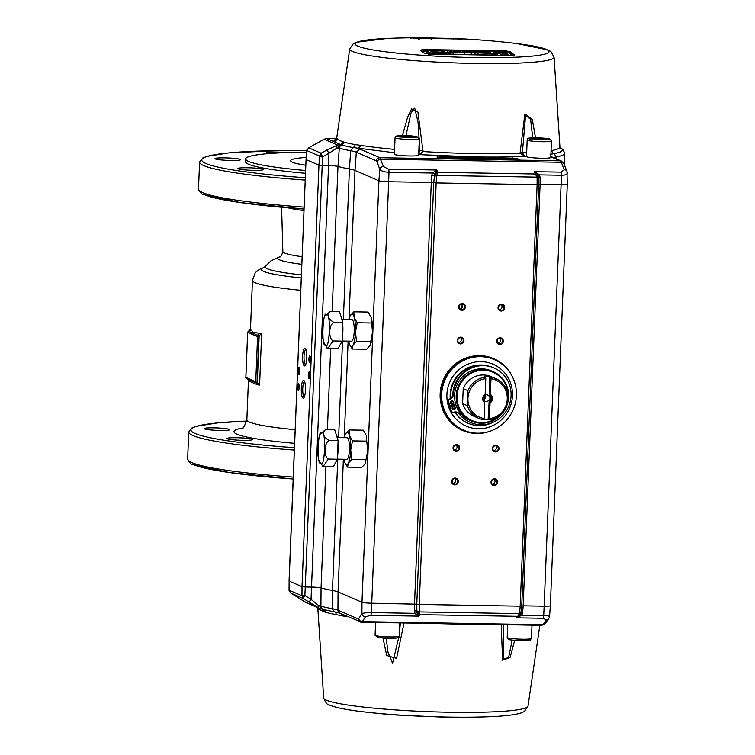 <?xml version="1.0" encoding="UTF-8"?>
<svg xmlns="http://www.w3.org/2000/svg" width="755" height="755" viewBox="0 0 755 755"><rect width="100%" height="100%" fill="white"/><g stroke="black" fill="none" stroke-linecap="round" stroke-linejoin="round"><path stroke-width="1.13" d="M256.322 382.653L255.709 382.521A1.066 1.038 -81.7 0 1 255.039 381.502L256.926 382.813L255.709 382.521L247.225 378.85L245.837 377.594L247.668 332.115L250.509 329.01A96.98 9.126 2.3 0 0 250.5 329.105A96.98 9.126 2.3 0 0 250.613 329.586L253.133 332.228L258.984 333.21A96.98 9.126 2.3 0 0 261.645 333.833L258.899 335.748L257.011 382.823L255.709 382.521A2.142 1.944 -76 0 1 256.917 384.522L248.555 380.907A96.98 9.126 -177.7 0 1 248.442 380.416L248.329 379.85A2.142 2.133 -27.1 0 1 248.555 380.907M263.042 169.252A12.788 1.199 2.3 0 0 249.15 167.789A12.788 1.199 2.3 0 0 237.844 168.525A12.788 1.199 2.3 0 0 238.202 168.827A12.788 1.199 2.3 0 0 252.095 170.3A12.788 1.199 2.3 0 0 263.401 169.554A12.788 1.199 2.3 0 0 263.042 169.252M240.222 159.371A12.788 1.199 2.3 0 0 226.321 157.908A12.788 1.199 2.3 0 0 215.024 158.644A12.788 1.199 2.3 0 0 215.383 158.946A12.788 1.199 2.3 0 0 229.275 160.419A12.788 1.199 2.3 0 0 240.571 159.673A12.788 1.199 2.3 0 0 240.222 159.371M286.022 152.614A12.788 1.199 2.3 0 0 272.942 152.029A12.788 1.199 2.3 0 0 266.194 152.821A12.788 1.199 2.3 0 0 266.543 153.123A12.788 1.199 2.3 0 0 268.459 153.595M306.539 152.199A108.616 10.221 2.3 0 0 245.686 158.928L245.573 161.721A108.616 10.221 2.3 0 0 248.565 164.26A108.616 10.221 2.3 0 0 305.435 173.282M245.686 158.928A108.616 10.221 2.3 0 0 248.678 161.466A108.616 10.221 2.3 0 0 305.548 170.488M306.143 157.436A63.684 5.993 2.3 0 0 290.59 160.796A63.684 5.993 2.3 0 0 292.336 162.221A63.684 5.993 2.3 0 0 305.756 165.241M227.359 438.797A12.788 1.199 -177.7 0 1 227.01 438.495A12.788 1.199 -177.7 0 1 238.306 437.758A12.788 1.199 -177.7 0 1 252.198 439.221A12.788 1.199 -177.7 0 1 252.557 439.523A12.788 1.199 -177.7 0 1 241.251 440.269A12.788 1.199 -177.7 0 1 227.359 438.797M204.539 428.916A12.788 1.199 -177.7 0 1 204.18 428.613A12.788 1.199 -177.7 0 1 215.486 427.877A12.788 1.199 -177.7 0 1 229.378 429.34A12.788 1.199 -177.7 0 1 229.728 429.642A12.788 1.199 -177.7 0 1 218.431 430.388A12.788 1.199 -177.7 0 1 204.539 428.916M246.904 378.066L248.442 380.322M248.329 379.85L247.225 378.85A2.142 2.133 -27.1 0 1 248.027 379.416M261.645 333.833L259.578 385.144L257.266 382.879L259.163 335.701M255.756 381.652L257.568 336.664L247.687 332.389L245.875 377.377L255.039 381.502M248.442 331.256L258.899 335.748M257.568 336.664L258.823 335.748M258.984 333.21A2.142 1.944 -76 0 1 257.615 335.22A1.066 1.029 -54 0 0 256.86 336.202M247.225 378.85A1.066 1.029 -54 0 1 246.583 377.84M250.613 329.586A2.142 2.133 -27.1 0 1 249.122 331.539A1.066 1.038 -81.7 0 0 248.404 332.54M394.459 152.746L352.915 147.546A114.222 10.749 -177.7 0 1 341.798 145.073L333.531 141.487A3.369 3.35 144.6 0 0 336.994 138.599L339.788 140.59L344.261 142.176A111.702 10.513 2.3 0 0 355.133 144.601L361.003 145.385A111.683 10.513 2.3 0 0 394.591 149.386M402.509 135.532L407.521 117.478L411.626 108.899L417.949 112.061L423.017 151.547A111.683 10.513 2.3 0 0 474.348 153.567A111.683 10.513 2.3 0 0 520.167 153.218L525.112 156.427L522.366 152.972L525.593 115.298L530.633 119.375L532.728 137.844M535.512 137.797L532.332 119.592L524.876 113.929L520.176 152.331L520.167 153.218L522.366 152.972M551.056 150.698L551.858 150.566A111.702 10.513 2.3 0 0 559.927 146.895L554.085 57.172A102.265 9.626 -177.7 0 1 475.725 63.477A102.265 9.626 -177.7 0 1 352.538 51.453A102.265 9.626 -177.7 0 1 349.735 48.962L336.739 137.721A111.683 10.513 2.3 0 0 336.994 138.599M510.38 51.774L506.331 50.953L422.998 49.519L420.488 50.226A0.67 0.651 -53.3 0 1 420.894 50.349L425.112 53.709A0.67 0.642 130.3 0 0 424.678 53.558L512.069 55.521L514.57 55.106L510.38 51.774A0.67 0.651 -53.3 0 0 509.653 52.425L501.641 52.114M498.158 53.029L499.508 53.114M493.912 54.747L495.337 52.963L496.148 52.916M496.167 52.52L495.356 52.529M478.991 52.293L479.123 51.453L479.906 52.076L488.259 52.671M475.046 53.114L475.848 53.765M474.687 51.585L473.489 51.548M496.865 54.898L498.149 53.294L498.196 52.086L496.913 53.69L495.469 53.614L496.752 52.001L498.196 52.086M496.705 53.209L495.422 54.822M499.536 52.501L505.539 54.209L499.801 52.189L499.489 53.709L502.887 54.907M494.1 51.661L488.664 51.378M473.055 50.774L472.479 50.755M470.186 51.472L469.336 51.453M463.334 51.925L469.317 52.029L471.715 53.964M506.435 52.444L509.342 53.039L512.551 55.549M538.598 177.614L537.107 177.784L537.116 184.673L436.154 182.936L436.777 175.415L536.975 177.142L538.372 176.236L538.598 177.614M520.78 614.259L521.686 606.001L520.186 606.171L519.629 613.003L521.177 612.89L520.79 614.268L517.694 616.335L519.449 613.626L419.242 611.909L419.233 604.425L520.186 606.171L537.116 184.673L538.674 184.55L538.381 176.255L535.455 173.999L437.626 172.319L436.777 175.415L434.672 174.452L437.626 172.319L436.805 169.998L434.172 175.811L431.737 175.575L431.284 182.455L388.665 181.728L388.967 172.282A3.369 0.793 -89 0 0 388.636 169.167L383.493 166.61A3.369 2.831 160.6 0 0 379.765 169.337C381.237 171.055 384.304 172.036 388.967 172.282L432.407 173.037L431.737 175.575M514.712 640.297L510.031 657.652L502.594 660.181L501.207 624.63M404.057 622.96L396.573 658.369L386.72 655.529L382.983 638.06M348.046 616.722A111.683 10.513 -177.7 0 1 342.109 615.844L336.258 614.636A111.702 10.513 -177.7 0 1 325.377 612.22L318.1 609.058A3.369 3.35 144.6 0 0 317.628 607.548M494.204 485.531A3.407 3.294 113.4 0 0 497.649 482.2A3.407 3.294 113.4 0 0 494.468 478.755A3.407 3.294 113.4 0 0 491.024 482.086A3.407 3.294 113.4 0 0 494.204 485.531M494.091 484.899A2.831 2.737 113.4 0 0 495.327 479.482A2.831 2.737 113.4 0 0 491.524 481.501A2.831 2.737 113.4 0 0 494.091 484.899M492.203 484.068A2.831 2.737 113.4 0 0 494.28 479.265M495.544 451.971A3.407 3.294 113.4 0 0 498.998 448.64A3.407 3.294 113.4 0 0 495.818 445.195A3.407 3.294 113.4 0 0 492.373 448.527A3.407 3.294 113.4 0 0 495.544 451.971M495.44 451.339A2.831 2.737 113.4 0 0 496.677 445.922A2.831 2.737 113.4 0 0 492.864 447.941A2.831 2.737 113.4 0 0 495.44 451.339M493.553 450.509A2.831 2.737 113.4 0 0 495.629 445.705M456.209 451.292A3.407 3.294 113.4 0 0 459.663 447.96A3.407 3.294 113.4 0 0 456.482 444.516A3.407 3.294 113.4 0 0 453.038 447.847A3.407 3.294 113.4 0 0 456.209 451.292M456.105 450.669A2.831 2.737 113.4 0 0 457.341 445.242A2.831 2.737 113.4 0 0 453.538 447.271A2.831 2.737 113.4 0 0 456.105 450.669M454.217 449.838A2.831 2.737 113.4 0 0 456.294 445.025M499.857 344.582A3.407 3.294 113.4 0 0 503.311 341.251A3.407 3.294 113.4 0 0 500.131 337.806A3.407 3.294 113.4 0 0 496.686 341.137A3.407 3.294 113.4 0 0 499.857 344.582M499.753 343.959A2.831 2.737 113.4 0 0 500.99 338.533A2.831 2.737 113.4 0 0 497.177 340.562A2.831 2.737 113.4 0 0 499.753 343.959M497.866 343.129A2.831 2.737 113.4 0 0 499.942 338.315M460.531 343.912A3.407 3.294 113.4 0 0 463.976 340.571A3.407 3.294 113.4 0 0 460.795 337.126A3.407 3.294 113.4 0 0 457.351 340.458A3.407 3.294 113.4 0 0 460.531 343.912M460.418 343.28A2.831 2.737 113.4 0 0 461.654 337.863A2.831 2.737 113.4 0 0 457.851 339.882A2.831 2.737 113.4 0 0 460.418 343.28M458.53 342.449A2.831 2.737 113.4 0 0 460.607 337.645M461.871 310.352A3.407 3.294 113.4 0 0 465.325 307.021A3.407 3.294 113.4 0 0 462.145 303.567A3.407 3.294 113.4 0 0 458.7 306.898A3.407 3.294 113.4 0 0 461.871 310.352M461.767 309.72A2.831 2.737 113.4 0 0 463.004 304.303A2.831 2.737 113.4 0 0 459.191 306.322A2.831 2.737 113.4 0 0 461.767 309.72M459.88 308.889A2.831 2.737 113.4 0 0 461.956 304.086M501.207 311.022A3.407 3.294 113.4 0 0 504.661 307.691A3.407 3.294 113.4 0 0 501.48 304.246A3.407 3.294 113.4 0 0 498.036 307.578A3.407 3.294 113.4 0 0 501.207 311.022M501.103 310.399A2.831 2.737 113.4 0 0 502.339 304.982A2.831 2.737 113.4 0 0 498.526 307.002A2.831 2.737 113.4 0 0 501.103 310.399M499.215 309.569A2.831 2.737 113.4 0 0 501.292 304.756M360.522 711.446A96.961 9.126 2.3 0 0 364.363 711.908C347.366 709.993 335.758 707.699 329.539 705.057C327.613 705.227 325.65 702.839 323.668 697.903A102.265 9.626 2.3 0 0 326.481 700.206A102.265 9.626 2.3 0 0 449.669 712.229A102.265 9.626 2.3 0 0 528.019 706.114L524.423 711.408L521.469 712.814C515.042 714.928 503.33 716.259 486.333 716.816A802.905 802.905 0 0 1 446.139 717.25L396.092 714.985A802.905 802.905 0 0 1 364.363 711.908L364.363 711.908A96.961 9.126 2.3 0 0 448.225 717.061A96.961 9.126 2.3 0 0 486.333 716.816L486.333 716.816A96.961 9.126 2.3 0 0 490.033 716.665M303.746 380.369A8.909 2.105 -89 0 0 301.32 388.334A8.909 2.105 -89 0 0 303.038 398.102A8.909 2.105 -89 0 0 303.755 397.885A8.909 2.105 -89 0 0 305.492 389.269A8.909 2.105 -89 0 0 304.048 380.595A8.909 2.105 -89 0 0 303.746 380.369M304.576 381.539A7.72 1.821 -89 0 0 302.727 389.061A7.72 1.821 -89 0 0 304.237 396.932A7.72 1.821 -89 0 0 304.312 396.96M305.869 349.329A7.72 1.821 -89 0 0 304.038 356.256A7.72 1.821 -89 0 0 305.53 364.722A7.72 1.821 -89 0 0 305.605 364.74M302.613 356.115A8.909 2.105 -89 0 0 305.048 365.665A8.909 2.105 -89 0 0 306.766 357.917A8.909 2.105 -89 0 0 305.341 348.385A8.909 2.105 -89 0 0 302.613 356.115M297.564 386.711A3.407 0.802 -89 0 0 298.499 390.363A3.407 0.802 -89 0 0 299.159 387.4A3.407 0.802 -89 0 0 298.612 383.757A3.407 0.802 -89 0 0 297.564 386.711M298.867 384.267A2.831 0.67 -89 0 0 298.263 386.777A2.831 0.67 -89 0 0 298.772 389.863M309.852 355.803A3.407 0.802 -89 0 0 308.927 358.851A3.407 0.802 -89 0 0 309.578 362.589A3.407 0.802 -89 0 0 309.852 362.504A3.407 0.802 -89 0 0 310.522 359.21A3.407 0.802 -89 0 0 309.965 355.898A3.407 0.802 -89 0 0 309.852 355.803M310.22 356.398A2.831 0.67 -89 0 0 309.607 359.191A2.831 0.67 -89 0 0 310.126 362.004M308.276 374.961A3.407 0.802 -89 0 0 309.21 378.614A3.407 0.802 -89 0 0 309.861 375.65A3.407 0.802 -89 0 0 309.323 371.998A3.407 0.802 -89 0 0 308.276 374.961M309.578 372.508A2.831 0.67 -89 0 0 308.965 375.027A2.831 0.67 -89 0 0 309.475 378.113M298.216 370.601A3.407 0.802 -89 0 0 299.15 374.253A3.407 0.802 -89 0 0 299.801 371.29A3.407 0.802 -89 0 0 299.263 367.647A3.407 0.802 -89 0 0 298.216 370.601M299.518 368.157A2.831 0.67 -89 0 0 298.905 370.667A2.831 0.67 -89 0 0 299.414 373.753M418.666 155.219A12.146 1.142 -177.7 0 1 407.936 155.926A12.146 1.142 -177.7 0 1 394.733 154.53A12.146 1.142 -177.7 0 1 394.403 154.246L395.063 137.74A12.146 1.142 -177.7 0 0 395.403 138.023A12.146 1.142 -177.7 0 0 415.373 139.392A12.146 1.142 -177.7 0 0 419.336 138.712L418.666 155.219M551.452 140.987L550.782 157.493A12.146 1.142 -177.7 0 1 540.052 158.201A12.146 1.142 -177.7 0 1 526.848 156.804A12.146 1.142 -177.7 0 1 526.518 156.521L527.179 140.005A12.146 1.142 -177.7 0 0 527.509 140.298A12.146 1.142 -177.7 0 0 540.712 141.685A12.146 1.142 -177.7 0 0 551.452 140.987L550.187 139.184C547.479 138.344 542.552 137.882 535.418 137.797C527.094 138.203 527.82 138.042 527.179 140.005M545.006 139.486L545.044 138.609L546.856 139.392L541.193 139.675L533.719 139.165L531.898 138.382L537.56 138.099L537.503 139.42M537.56 138.099L545.044 138.609M505.642 159.088L503.868 158.314L502.632 158.295L504.727 159.201L506.567 159.23L507.162 158.503L513.145 159.343L511.05 158.437L509.814 158.418L511.588 159.182L506.199 158.352L505.586 159.06M508.898 159.739L507.445 159.447L507.483 158.569M503.217 159.635L502.585 159.371L502.632 158.295M478.878 159.22L478.906 158.522L477.377 157.861L477.33 158.937L476.207 158.909L476.839 159.182M477.755 159.201L477.783 158.503L478.906 158.522M473.243 158.333L474.678 157.814L476.216 158.474L473.168 158.437L469.516 157.72L473.243 158.333M473.168 158.437L473.14 159.126M470.761 158.239L470.733 159.078M460.248 158.635L458.691 158.607L460.239 158.814L460.286 157.738L461.154 158.22M460.239 158.814L460.39 158.201L461.399 158.22L461.371 158.918M463.277 158.956L463.06 158.154L463.032 158.946M461.569 158.918L461.418 157.767L459.502 157.54L459.465 158.616M446.384 158.663L447.29 158.701L447.337 157.625L450.622 158.04L446.875 157.361M449.404 158.71L449.433 158.012M446.875 157.229L444.837 157.937L447.337 157.625M447.092 158.163L445.535 157.946M444.808 158.635L444.837 157.937M446.866 157.54L446.837 158.305L447.573 158.276M454.529 158.805L454.501 158.05M457.473 157.729L454.519 157.71M454.567 157.738L457.483 157.691M456.02 158.135L456.001 158.654L457.436 158.767L457.464 158.163M453.311 158.522L452.302 158.503L453.302 158.795L453.67 157.861L453.632 158.786M453.349 157.72L458.587 157.701L458.54 158.776M458.587 157.701L453.67 157.861M458.521 158.871L458.644 157.748M457.521 158.163L457.492 158.852M463.041 158.72L463.004 157.616L465.089 158.984M487.636 158.427L484.04 158.361L487.626 158.484M487.626 158.654L487.598 159.371M488.57 158.361L482.445 158.125L488.57 158.361M486.418 158.663L486.39 159.352M482.747 158.267L482.7 159.286M502.235 159.626L502.273 158.748L499.829 158.89L499.801 159.579M499.829 158.89L495.45 158.172L502.273 158.748M500.584 158.437L497.63 158.39L500.584 158.437M499.744 158.89L499.716 159.579M497.979 158.824L497.951 159.55M439.344 156.738L516.675 158.38L519.497 159.607L517.109 159.881L443.685 158.616L439.778 158.239L436.956 157.012L445.403 157.436M437.796 157.38L439.448 157.333L439.051 157.918M512.768 158.003L512.768 159.182M516.571 159.871L512.975 159.182M497.96 159.296L496.403 159.541M488.372 159.38L487.598 159.23M456.011 158.55L453.425 158.522M454.444 158.578L453.944 158.607M451.688 158.748L450.575 158.729M470.743 158.88L470.101 159.069M475.263 159.154L474.14 159.135M495.271 159.56L489.636 159.409M507.813 159.72L507.02 159.711M507.445 159.447L505.963 159.682M443.685 158.616L517.109 159.881M413.032 136.344L414.703 137.136L408.927 137.401L401.49 136.881L399.829 136.089L413.032 136.344L413.004 137.212M405.548 137.165L405.595 135.824M520.176 152.331L526.688 152.114M564.315 169.724A3.369 2.812 -22.2 0 1 566.977 171.347L563.957 163.911A3.369 2.812 157.8 0 0 561.286 162.287L564.315 169.724L561.05 172.131L534.512 171.678L539.589 174.877L561.39 175.254L561.088 184.692L540.108 184.333L540.089 177.444L538.655 177.529M308.182 148.15L324.027 139.241L326.726 138.561A3.369 0.793 -89 0 1 326.802 138.58L333.531 141.487L335.852 138.552L326.802 138.58L324.15 139.25L337.627 145.092L326.632 150.113A3.369 0.585 60.5 0 1 328.944 153.265L336.928 148.055L339.306 148.197A116.761 10.985 2.3 0 0 350.679 150.726A41.119 3.869 -177.7 0 1 356.332 152.18L376.471 160.9A3.369 3.265 -66.6 0 1 379.878 157.72L560.238 160.824L561.286 162.287L380.879 159.182A3.369 2.831 160.6 0 0 377.151 161.91L379.765 169.337L378.916 180.775A8.097 0.764 2.3 0 0 388.665 181.728L371.743 603.217L416.788 604.189L416.892 612.767L418.893 616.146L414.721 613.343L416.892 612.767M324.235 612.012A3.369 3.18 98.1 0 0 321.611 609.011L323.149 609.313A114.222 10.749 2.3 0 0 323.319 609.36A114.222 10.749 2.3 0 0 334.276 611.786L339.882 613.192A3.369 3.265 -66.6 0 1 337.938 610.153A41.119 3.869 2.3 0 0 332.285 608.7L332.483 590.476A40.487 3.813 -177.7 0 1 338.051 591.901L361.985 602.263L378.916 180.775L354.982 170.413L356.332 152.18L359.739 148.999L379.878 157.72L383.493 166.61M344.261 142.176L341.798 145.073A3.369 3.124 105.8 0 0 339.306 148.197L337.976 166.44A8.097 0.764 2.3 0 0 328.548 165.59L322.196 165.487L322.47 156.927L319.582 156.644L318.95 165.166L306.058 159.588L306.936 149.783M336.258 614.636A3.369 2.793 -79.6 0 0 334.276 611.786L332.285 608.7A116.761 10.985 -177.7 0 1 320.913 606.171L318.553 605.491L311.032 599.328A3.369 0.906 122 0 1 308.493 601.754L303.255 598.488L301.934 595.752L289.108 590.202L290.835 593.109L303.255 598.488L304.86 595.478L305.275 586.984L311.626 587.088A8.097 0.764 -177.7 0 1 321.054 587.928L320.913 606.171A3.369 3.124 105.8 0 0 323.14 609.313L323.14 609.313A3.369 3.124 105.8 0 0 323.149 609.313L323.319 609.36M512.173 640.042L508.634 657.482L503.613 659.257L503.425 624.668M400.424 622.894L399.574 630.774M398.753 637.428L392.553 663.277L387.957 652.075L386.22 638.268M306.219 602.613L290.779 593.071L305.52 602.254L319.78 608.483L305.548 602.263A3.369 0.793 121.9 0 1 305.52 602.254A3.369 0.793 121.9 0 1 305.501 602.235M321.281 608.936L319.035 608.096A3.369 1.963 119.9 0 1 318.553 605.491M319.544 605.897L321.611 609.011M538.617 184.503L540.108 184.333L523.177 605.821L544.157 606.19L543.704 615.561L521.903 615.183L516.59 617.835L520.572 614.551M520.78 614.268L520.318 614.976M521.186 612.692L522.611 612.664L521.903 615.183L520.62 614.561M434.672 174.452L433.719 182.691L431.284 182.455L414.259 610.795L416.694 611.031L417.081 612.475L419.865 614.655L517.694 616.335L516.59 617.835L543.138 618.288L546.224 619.959L542.713 624.725L541.58 625.272M414.259 610.795L414.721 613.343L371.281 612.588C366.609 612.588 363.485 612.966 361.919 613.721A3.369 3.105 33 0 0 365.411 616.844L370.714 615.325L418.893 616.146L419.865 614.655L419.242 611.909L417.081 612.475M419.233 604.425L416.788 604.189L433.719 182.691L436.154 182.936L419.233 604.425M419.129 611.267L416.694 611.031M455.142 478.075A3.407 3.294 113.4 0 0 451.688 481.407A3.407 3.294 113.4 0 0 454.869 484.852A3.407 3.294 113.4 0 0 458.313 481.52A3.407 3.294 113.4 0 0 455.142 478.075M513.334 378.793A39.137 37.854 113.4 0 0 479.736 355.624A39.137 37.854 113.4 0 0 440.146 393.893A39.137 37.854 113.4 0 0 476.613 433.474A39.137 37.854 113.4 0 0 490.75 430.973M538.296 176.066L539.589 174.877L540.089 177.444M522.611 612.664L523.177 605.821L521.686 606.001M520.459 614.797L520.79 614.268L519.449 613.626L519.629 613.003M370.714 615.325A3.369 0.793 91 0 0 371.281 612.588L371.743 603.217A8.097 0.764 -177.7 0 1 361.985 602.263L361.919 613.721L358.814 618.496A3.369 3.105 33 0 0 362.306 621.62L542.713 624.725A3.369 3.077 36.4 0 0 545.214 623.545L548.734 618.77A3.369 3.077 -143.6 0 1 546.224 619.959M543.138 618.288A3.369 0.793 91 0 0 543.704 615.561C548.139 615.712 549.999 616.165 549.291 616.939M544.157 606.19A8.097 0.764 2.3 0 0 550.357 605.699A8.097 0.764 2.3 0 0 550.367 605.699L567.288 184.201A8.097 0.764 -177.7 0 1 561.088 184.692L544.157 606.19M508.474 159.654A53.973 5.077 -177.7 0 1 506.973 159.447M365.411 616.844L362.306 621.62L361.23 622.167A3.369 3.265 -66.6 0 1 360.022 621.912L360.022 621.912A3.369 3.265 -66.6 0 1 358.078 618.873L337.938 610.153L338.051 591.901L343.374 459.257M342.109 615.844A3.369 2.624 99 0 0 341.449 613.872M321.696 609.03A3.369 3.162 -70.8 0 1 323.933 611.937M289.08 589.542L289.146 590.627M289.08 589.617L289.127 581.086L289.052 590.419L290.703 593.024M304.095 597.016L301.972 595.204L304.86 595.478L311.032 599.328L328.548 165.59L328.944 153.265L322.47 156.927L321.838 155.266L319.591 156.059L319.582 156.644M337.759 459.163L332.483 590.476A117.403 11.051 -177.7 0 1 321.054 587.928L325.915 466.769M332.153 311.447L337.976 166.44A117.403 11.051 2.3 0 0 349.414 168.978L350.679 150.726L352.915 147.546A3.369 2.793 100.4 0 0 355.133 144.601M348.989 319.554L354.982 170.413A40.487 3.813 2.3 0 0 349.414 168.978L343.365 319.45M368.091 346.8A16.195 3.822 -89 0 0 372.357 334.861A16.195 3.822 -89 0 0 370.535 315.901M434.172 175.811L436.607 176.057M537.107 177.784L534.512 171.678L538.192 175.783M434.512 173.999L432.407 173.037L436.805 169.998L388.636 169.167M567.137 172.555C567.741 174.282 565.825 175.179 561.39 175.254A3.369 0.793 91 0 0 561.05 172.131M560.191 147.801A114.222 10.749 -177.7 0 1 554.066 153.652L550.121 154.379M418.695 154.586L423.017 151.547M419.204 141.864L419.459 151.198L418.393 154.586L475.008 156.917C493.902 157.229 510.606 157.068 525.112 156.427L526.537 155.955M405.973 135.57L410.984 113.052L414.665 107.927L418.053 122.197L419.053 137.693M418.846 150.811L423.036 150.66M336.456 138.533L335.852 138.552L336.485 138.476M437.636 38.175L431.332 38.005L437.636 38.25M441.184 38.297L440.543 38.297M431.086 39.194L431.322 38.279M422.847 37.92L428.038 38.127L422.838 38.109M420.601 37.948L421.205 38.014M418.412 39.166L418.459 37.958L429.85 38.033L419.034 38.307M430.435 38.279L429.85 38.033M448.63 38.382A801.555 801.555 0 0 0 446.347 38.307L455.284 38.798M448.328 38.373L455.284 38.713M462.371 39.713L462.947 39.071L460.493 39.005L462.985 39.043L453.481 38.477L410.314 37.825L460.503 39.005L460.314 39.609L460.503 39.005L419.818 38.307L419.667 38.911L419.818 38.307L415.835 38.231A0.67 0.651 97.7 0 0 415.741 38.231M457.039 38.864A0.67 0.651 -89.2 0 1 457.558 38.637M415.892 38.241A0.67 0.651 97.7 0 0 415.835 38.231L410.276 37.825L410.899 38.524M508.606 54.417L500.678 52.067L508.606 54.417L508.568 55.266M507.011 55.162L507.049 54.313M496.158 52.737L496.205 51.708L501.641 52.038L494.298 51.463L492.411 53.463L493.959 53.539L495.384 51.755L495.337 52.963M493.921 54.417L493.959 53.539M492.373 54.341L492.411 53.463M496.205 51.708L495.384 51.755M478.009 53.822L478.047 52.916L491.194 53.407L490.42 52.765L478.585 52.17L477.132 51.019L484.757 51.293L479.123 51.453M491.156 54.294L491.194 53.407M489.636 53.426L489.693 52.208L488.438 51.198L486.22 50.793L473.074 50.33L475.829 52.51L478.047 52.916M473.036 51.198L473.074 50.33M489.636 52.142L488.268 52.397M495.431 54.492L495.469 53.614M496.884 54.568L496.913 53.69M504.057 54.973L504.095 54.115M505.51 55.068L505.539 54.209M471.733 53.671L471.762 52.756L475.055 52.831L472.3 50.623L462.598 50.123L463.381 50.717L469.365 50.821L471.762 52.756M475.018 53.747L475.055 52.831M462.57 51.01L462.598 50.123M463.343 51.623L463.381 50.717M469.365 50.821L469.317 52.029M453.623 53.548L453.661 52.595L449.414 51.812L449.452 53.171L450.659 53.567M452.028 52.51L449.452 53.171L449.499 51.963L452.075 51.302L447.819 50.547L447.772 51.755M448.545 52.17L449.395 52.331M453.661 52.595L464.589 52.642L461.409 50.113L450.48 50.066L447.913 50.698L447.875 51.623M464.551 53.567L464.589 52.642M458.587 51.887L458.889 50.679L452.16 50.66L457.823 51L458.596 51.623L453.349 51.935M453.359 51.614L460.522 51.972L458.889 50.679M453.311 52.822L452.632 52.992L453.736 53.161M459.691 51.302L458.87 51.293M431.388 53.983L431.426 52.992L444.61 52.68L443.827 52.038L432.898 52.284L430.52 51.01L438.164 50.821L432.511 51.359L433.294 51.972L441.666 52.076M432.483 52.274L432.511 51.359M444.572 53.643L444.61 52.68M441.684 51.784L443.053 51.415L441.854 50.472L439.627 50.179L426.443 50.519L429.208 52.708L431.426 52.992M427.934 51.68L426.396 51.727L426.443 50.519M431.992 52.18L432.483 52.161M445.809 52.661L449.102 52.623L445.922 50.094L442.628 50.132L445.809 52.661L445.771 53.624M449.065 53.586L449.102 52.623M442.59 51.047L442.628 50.132M444.157 51.321L442.959 51.331M428.576 54.681L428.736 54.086L428.576 54.681M462.589 50.557L461.975 50.547M447.847 50.491L446.441 50.5M442.609 50.538L441.939 50.538M426.433 50.896L421.394 51.519M442.949 51.623L443.496 52.048M444.601 52.925L445.469 53.633M426.396 51.727L429.482 54.049M443.006 52.623L441.807 51.68M422.998 49.519L423.14 50.727L426.443 50.604M441.08 50.255L442.619 50.236M446.063 50.208L448.659 50.189M461.588 50.245L462.598 50.264M471.818 50.453L473.064 50.481M488.098 51.057L494.582 51.397M500.669 51.765L506.416 51.689L509.653 52.425L513.834 55.757L514.57 55.106M509.634 52.775L513.825 56.106M423.159 50.255L506.416 51.689L506.331 50.953M418.94 153.756L421.403 153.793M461.418 304.133A8.126 7.861 113.4 0 0 461.39 308.436M371.988 338.287A46.555 45.026 113.4 0 0 371.479 339.023M289.052 581.02L306.058 159.588L289.127 581.086L302.019 586.663L301.972 595.204M306.068 159.465L306.709 150.924M305.275 586.984L302.019 586.663L318.95 165.166L322.196 165.487L305.275 586.984M306.69 151.066L308.719 147.829L306.766 150.509L319.591 156.059L321.139 153.208L321.838 155.266M342.827 141.6A3.369 3.171 -74.6 0 1 339.929 144.564L337.627 145.092A3.369 2.171 72.4 0 0 336.928 148.055M343.129 141.713A3.369 3.143 115.7 0 1 340.26 144.649L337.938 147.923M359.739 148.999L358.257 148.48L361.003 145.385M324.027 139.241A3.369 0.472 60.9 0 1 324.15 139.25L308.719 147.829L321.139 153.208L326.632 150.113M349.027 319.554A16.195 3.822 91 0 1 350.339 315.675A16.195 3.822 91 0 1 350.367 315.628A16.195 3.822 91 0 1 352.34 314.288A16.195 3.822 91 0 1 354.133 317.26L357.238 322.753L355.463 332.03L356.492 341.354L370.733 341.6L370.063 345.45L366.581 349.263L352.349 349.018L353.019 345.158A16.195 3.822 91 0 1 349.829 345.054A16.195 3.822 91 0 1 349.244 343.525A16.195 3.822 91 0 1 348.659 341.137M350.339 315.675L353.84 311.815L354.133 317.26A16.195 3.822 91 0 1 355.463 332.03A16.195 3.822 91 0 1 353.019 345.158L356.492 341.354M342.053 319.431L351.877 319.601A10.796 2.548 91 0 1 352.123 319.658A10.796 2.548 91 0 1 354.227 330.964A10.796 2.548 91 0 1 351.509 341.184L342.109 341.024M340.694 315.562A15.515 3.662 91 0 1 342.27 320.63M342.761 324.886A15.515 3.662 91 0 1 342.845 331.747A15.515 3.662 91 0 1 342.223 338.297M328.869 348.612L327.859 348.442L333.021 340.949L342.109 341.109L337.966 348.772L328.869 348.612M333.767 322.347L342.855 322.508L339.457 311.57L330.369 311.419C326.632 314.958 327.764 318.61 333.767 322.347C328.784 325.207 328.274 337.929 333.021 340.949M330.369 311.419L324.376 316.477C322.074 325.849 321.79 334.333 323.517 341.93L323.499 341.826M322.998 323.602L322.574 332.672M327.368 348.234L323.517 341.93M342.855 322.508L342.109 341.109M341.1 342.978A15.515 3.662 91 0 1 339.873 345.233M353.84 311.815L368.081 312.06L371.186 317.553L372.508 332.323L370.733 341.6M357.238 322.753L371.479 322.998M349.886 345.167L352.349 349.018M478.717 418.308A21.593 20.885 -66.6 0 0 483.813 419.761L484.181 418.544A20.243 19.573 -66.6 0 1 467.94 398.291A20.243 19.573 -66.6 0 1 485.786 378.632L485.522 377.141L484.578 376.736A21.593 20.885 -66.6 0 1 487.211 376.613A21.593 20.885 -66.6 0 1 489.825 376.82L490.769 377.236A21.593 20.885 -66.6 0 1 495.865 378.68L491.156 376.641A21.593 20.885 113.4 0 0 483.436 374.98A21.593 20.885 113.4 0 0 463.211 388.646L462.607 403.595A21.593 20.885 113.4 0 0 473.998 416.269L478.717 418.308A21.593 20.885 -66.6 0 1 467.326 405.633L462.607 403.595M495.865 378.68A21.593 20.885 -66.6 0 1 507.256 391.364L507.275 398.97A20.243 19.573 -66.6 0 1 489.429 418.638L489.061 419.856L488.117 419.44L489.212 400.292A3.369 3.265 -66.6 0 0 489.372 396.262L489.825 376.82M490.174 395.327L489.542 395.054A4.247 4.115 113.4 0 1 489.278 401.594L489.91 401.868A4.247 4.115 -66.6 0 0 490.174 395.327L491.033 378.727A20.243 19.573 -66.6 0 1 507.275 398.97L506.662 406.313A21.593 20.885 -66.6 0 1 489.061 419.856M484.965 395.082A3.369 3.265 -66.6 0 1 489.051 396.12M488.891 400.15A3.369 3.265 -66.6 0 1 483.974 400.471M483.596 399.489A3.369 3.265 113.4 0 0 485.39 394.903M499.499 415.665A26.312 25.453 -66.6 0 1 481.52 422.63A26.312 25.453 -66.6 0 1 457.011 396.016A26.312 25.453 -66.6 0 1 483.625 370.28A26.312 25.453 -66.6 0 1 506.935 403.878M504.302 410.663A26.991 26.104 -66.6 0 1 481.341 423.234A26.991 26.104 -66.6 0 1 471.696 421.158A26.991 26.104 -66.6 0 1 456.869 390.873A26.991 26.104 -66.6 0 1 483.493 369.544A26.991 26.104 -66.6 0 1 493.138 371.62A26.991 26.104 -66.6 0 1 506.699 405.973M493.138 371.62L491.524 370.922A26.991 26.104 113.4 0 0 481.879 368.836A26.991 26.104 113.4 0 0 455.624 403.916A26.991 26.104 113.4 0 0 455.907 404.812A26.991 26.104 113.4 0 0 470.072 420.45L471.696 421.158M453.368 394.516A5.125 4.955 -66.6 0 1 450.49 398.97L449.942 398.734A5.125 4.955 113.4 0 0 452.811 394.28L453.368 394.516A29.709 28.737 -66.6 0 1 483.408 365.647A29.709 28.737 -66.6 0 1 494.025 367.93A29.709 28.737 -66.6 0 1 510.342 401.254A29.709 28.737 -66.6 0 1 481.029 424.744A29.709 28.737 -66.6 0 1 470.422 422.451A29.709 28.737 -66.6 0 1 459.342 413.806L458.795 413.57A5.125 4.955 113.4 0 0 457.152 412.202M452.811 394.28A29.709 28.737 -66.6 0 1 482.86 365.401A29.709 28.737 -66.6 0 1 493.468 367.694L494.025 367.93M452.821 409.455A1.689 1.633 113.4 0 0 454.142 406.407M453.821 406.369A1.689 1.633 -66.6 0 1 455.35 408.398A1.689 1.633 -66.6 0 1 453.085 409.597A1.689 1.633 -66.6 0 1 453.821 406.369M451.15 404.057A1.689 1.633 113.4 0 0 452.462 401.009M452.151 400.971A1.689 1.633 -66.6 0 1 453.68 403A1.689 1.633 -66.6 0 1 451.405 404.199A1.689 1.633 -66.6 0 1 452.151 400.971M455.624 403.916L449.102 405.633A33.399 32.305 -66.6 0 1 448.036 400.461A1.01 0.982 113.4 0 1 448.593 399.404L450.49 398.97M449.65 405.869A33.399 32.305 -66.6 0 1 448.583 400.697A1.01 0.982 -66.6 0 1 449.14 399.64M470.422 422.451L469.865 422.215A29.709 28.737 -66.6 0 1 458.795 413.57M452.028 411.815A33.399 32.305 -66.6 0 1 449.999 406.983L449.442 406.747A33.399 32.305 -66.6 0 0 451.481 411.579L452.028 411.815A1.01 0.982 -66.6 0 0 453.066 412.315L454.529 412.013A5.125 4.955 -66.6 0 1 459.342 413.806M449.999 406.983L455.907 404.812M488.117 419.44A21.593 20.885 -66.6 0 1 483.898 419.478M484.144 396.054L484.125 396.167A3.369 3.265 -66.6 0 0 483.964 400.197L484.03 401.5M484.814 402.849A5.059 4.898 113.4 0 1 485.154 394.327L484.927 395.243A4.247 4.115 -66.6 0 0 484.663 401.773L484.181 418.544M489.372 396.262L489.542 395.054M489.278 401.594L489.212 400.292M490.769 377.236L491.033 378.727M489.429 418.638L490.061 402.934A5.059 4.898 113.4 0 0 490.401 394.421M490.061 402.934L489.91 401.868M463.211 388.646L467.921 390.684L467.326 405.633M467.921 390.684A21.593 20.885 -66.6 0 1 485.522 377.141M485.154 394.327L485.786 378.632M454.755 484.229A2.831 2.737 113.4 0 0 455.992 478.802A2.831 2.737 113.4 0 0 452.188 480.831A2.831 2.737 113.4 0 0 454.755 484.229M452.868 483.398A2.831 2.737 113.4 0 0 454.944 478.585M477.519 433.191A38.458 37.203 -66.6 0 1 463.778 430.227A38.458 37.203 -66.6 0 1 442.647 387.079A38.458 37.203 -66.6 0 1 480.586 356.671A38.458 37.203 -66.6 0 1 494.336 359.635A38.458 37.203 -66.6 0 1 515.457 402.783A38.458 37.203 -66.6 0 1 477.519 433.191M463.778 430.227L462.834 429.812A38.458 37.203 -66.6 0 1 441.703 386.673A38.458 37.203 -66.6 0 1 479.651 356.266A38.458 37.203 -66.6 0 1 493.392 359.229L494.336 359.635M478.33 428.764A33.739 32.625 -66.6 0 1 446.903 394.639A33.739 32.625 -66.6 0 1 481.029 361.645A33.739 32.625 -66.6 0 1 512.466 395.771A33.739 32.625 -66.6 0 1 478.33 428.764M492.279 422.64A30.36 29.369 -66.6 0 1 478.944 425.612A30.36 29.369 -66.6 0 1 468.091 423.272A30.36 29.369 -66.6 0 1 455.057 411.937M453.67 409.408A30.36 29.369 -66.6 0 1 452.585 406.907M452.302 406.133A30.36 29.369 -66.6 0 1 451.971 405.114M451.669 404.085A30.36 29.369 -66.6 0 1 451.075 401.349M450.697 398.262A30.36 29.369 -66.6 0 1 481.369 365.203A30.36 29.369 -66.6 0 1 485.493 365.571M468.091 423.272L467.619 423.064A30.36 29.369 -66.6 0 1 454.736 411.975M453.33 409.484A30.36 29.369 -66.6 0 1 452.33 407.256M451.952 406.266A30.36 29.369 -66.6 0 1 451.603 405.227M451.254 404.076A30.36 29.369 -66.6 0 1 450.716 401.754M450.263 398.555A30.36 29.369 -66.6 0 1 480.897 365.005A30.36 29.369 -66.6 0 1 487.268 365.835M455.359 405.01A27.048 26.17 -66.6 0 1 455.057 404.104M462.598 430.444A39.137 37.854 113.4 0 0 476.547 433.455A39.137 37.854 113.4 0 0 488.542 431.69M512.352 376.688A39.137 37.854 113.4 0 0 493.685 358.625M451.103 157.408L453.208 158.314L451.103 157.408M491.146 158.965L495.318 158.484L489.051 158.059L491.146 158.965M494.195 158.465L490.92 158.399L494.195 158.465M490.873 159.475L494.148 159.541M337.372 459.153L346.753 459.314A10.796 2.548 -89 0 0 349.471 449.083A10.796 2.548 -89 0 0 347.375 437.777A10.796 2.548 -89 0 0 347.13 437.73L337.306 437.56M335.956 433.681A15.515 3.662 91 0 1 337.532 438.759M338.014 443.015A15.515 3.662 91 0 1 338.108 449.876A15.515 3.662 91 0 1 337.476 456.416M324.131 466.741L323.112 466.571L328.274 459.078L337.362 459.229L333.219 466.901L324.131 466.741M329.02 440.476L338.108 440.627L334.71 429.699L325.622 429.538C321.885 433.087 323.017 436.73 329.02 440.476C324.037 443.327 323.527 456.048 328.274 459.078M325.622 429.538L319.629 434.597C317.336 443.978 317.043 452.462 318.77 460.05L318.752 459.955M318.251 441.722L317.827 450.801M322.904 466.486L318.77 460.05M338.108 440.627L337.362 459.229M336.352 461.107A15.515 3.662 91 0 1 335.126 463.362M349.093 429.944L349.386 435.39L352.491 440.882L366.732 441.128L366.43 435.682L363.325 430.19L349.093 429.944L345.62 433.757A16.195 3.822 91 0 1 349.386 435.39A16.195 3.822 91 0 1 350.716 450.15L351.745 459.474L348.272 463.287A16.195 3.822 91 0 1 345.082 463.183A16.195 3.822 91 0 1 344.497 461.654A16.195 3.822 91 0 1 343.912 459.266M352.491 440.882L350.716 450.15A16.195 3.822 91 0 1 348.272 463.287L347.602 467.147L345.148 463.306M344.28 437.673A16.195 3.822 91 0 1 345.592 433.804A16.195 3.822 91 0 1 345.62 433.757L345.592 433.804M347.602 467.147L361.834 467.392L365.316 463.579L365.977 459.719L351.745 459.474M366.732 441.128L367.76 450.452L365.977 459.719M462.353 307.398L461.635 306.2M280.162 256.653L280.162 256.662C280.454 257.455 281.36 255.879 282.861 251.925L282.861 251.5A67.761 6.38 2.3 0 0 284.729 253.048A67.761 6.38 2.3 0 0 302.085 256.709M241.515 428.812L241.506 428.821C242.723 429.576 244.497 426.584 246.857 419.846A96.98 9.126 2.3 0 0 249.527 422.12A96.98 9.126 2.3 0 0 295.13 429.708M248.47 379.661L248.499 379.057M250.49 329.208L252.453 280.426A96.98 9.126 2.3 0 0 255.124 282.7A96.98 9.126 2.3 0 0 300.735 290.288M305.162 180.077A154.567 14.543 -177.7 0 1 203.841 165.628A154.567 14.543 -177.7 0 1 199.584 162.004L198.499 189.043A154.567 14.543 2.3 0 0 202.755 192.667A154.567 14.543 2.3 0 0 304.076 207.115M199.584 162.004L202.859 157.937L206.927 156.398L228.237 152.954L277.028 150.613L306.681 150.538A152.425 14.345 2.3 0 0 206.002 163.533A152.425 14.345 2.3 0 0 305.256 177.727M198.499 189.043C200.217 192.78 202.038 194.648 203.982 194.667L240.128 202.566L303.991 209.041A152.425 14.345 -177.7 0 1 204.747 194.828M294.318 450.046A154.567 14.543 -177.7 0 1 192.997 435.597A154.567 14.543 -177.7 0 1 188.741 431.973L187.655 459.012A154.567 14.543 2.3 0 0 191.912 462.636A154.567 14.543 2.3 0 0 293.233 477.084M188.741 431.973L192.015 427.906L196.083 426.367L217.393 422.923L246.734 421.082A152.425 14.345 2.3 0 0 195.158 433.502A152.425 14.345 2.3 0 0 294.412 447.696M187.655 459.012C189.373 462.749 191.194 464.618 193.138 464.636L229.284 472.536L293.157 479.01A152.425 14.345 -177.7 0 1 193.903 464.797M242.817 427.991A109.352 10.287 2.3 0 0 237.004 434.219A109.352 10.287 2.3 0 0 294.582 443.327M287.778 207.776A70.97 6.682 2.3 0 0 303.935 210.551M280.294 256.587A72.574 6.833 2.3 0 0 279.765 259.947A72.574 6.833 2.3 0 0 301.774 264.316M264.014 267.525L265.316 266.317A84.871 7.984 2.3 0 0 267.459 268.808A84.871 7.984 2.3 0 0 301.349 274.848M264.175 267.421A88.524 8.333 2.3 0 0 263.797 271.441A88.524 8.333 2.3 0 0 301.226 277.953M259.578 385.144A96.98 9.126 -177.7 0 1 256.917 384.522M420.488 50.226L424.678 53.558M417.166 37.75L453.481 38.477L453.613 39.222L453.481 38.477L459.097 38.684A802.905 802.905 0 0 1 513.391 43.158A96.961 9.126 -177.7 0 1 513.391 43.158A96.961 9.126 -177.7 0 1 546.327 49.415A96.961 9.126 -177.7 0 1 474.706 57.578A96.961 9.126 -177.7 0 1 357.908 46.178A96.961 9.126 -177.7 0 1 391.42 38.26L391.42 38.26A802.905 802.905 0 0 1 417.156 37.75M475.282 624.187A111.683 10.513 -177.7 0 1 455.444 624.036A111.683 10.513 -177.7 0 1 434.701 623.488M507.53 637.767A12.146 1.142 2.3 0 0 520.733 639.164A12.146 1.142 2.3 0 0 531.463 638.456L530.001 640.164C528.16 641.184 510.125 640.476 508.464 639.277L507.2 637.484A12.146 1.142 2.3 0 0 507.53 637.767M375.414 635.493A12.146 1.142 2.3 0 0 395.384 636.871A12.146 1.142 2.3 0 0 399.357 636.182C397.592 637.22 402.453 637.305 394.374 638.324C389.844 638.626 384.219 638.296 377.491 637.352L375.084 635.21A12.146 1.142 2.3 0 0 375.414 635.493M549.602 139.062C556.152 140.383 528.424 139.911 529.151 138.712C522.602 137.391 550.329 137.863 549.602 139.062M447.602 157.474L450.282 157.521M451.405 157.54L452.943 157.559M454.925 157.597L456.039 157.616M458.427 157.653L459.502 157.672M461.267 157.71L463.004 157.738M463.306 157.738L469.818 157.852M470.941 157.87L473.857 157.918M474.98 157.946L477.368 157.984M477.67 157.984L482.53 158.069M483.908 158.097L486.201 158.135M487.673 158.163L489.344 158.191M491.137 158.22L493.015 158.248M494.393 158.276L496.044 158.305M498.036 158.342L500.254 158.38M501.537 158.399L502.622 158.418M504.161 158.446L506.105 158.474M508.181 158.512L509.814 158.541M511.352 158.569L512.872 158.597M507.464 159.088L506.699 159.078M497.979 158.928L491.892 158.824M490.769 158.805L487.617 158.748M482.728 158.663L478.906 158.597M477.349 158.569L473.168 158.503M470.752 158.456L464.721 158.352M462.975 158.323L461.399 158.295M459.474 158.267L458.625 158.248M456.02 158.201L454.548 158.182M454.463 158.182L453.661 158.163M453.33 158.163L452.821 158.154M451.698 158.135L449.433 158.088M446.847 158.05L445.525 158.022M444.837 158.012L439.552 157.918M400.188 135.598L415.042 136.259C418.657 137.061 418.421 137.514 414.344 137.627L399.489 136.966C395.875 136.164 396.101 135.711 400.188 135.598M376.471 160.9L377.151 161.91M380.076 636.295C375.99 636.399 375.764 636.861 379.378 637.664L394.233 638.324M509.04 639.4C508.313 640.599 536.041 641.08 529.491 639.759M323.168 609.323A3.369 3.124 -74.2 0 1 325.377 612.22M545.214 623.545L541.826 625.329L361.466 622.224L339.882 613.192M485.059 395.035L484.918 398.498M553.594 157.682A54.615 5.143 -177.7 0 1 556.293 156.964L556.284 158.843M515.684 159.484L515.712 158.191M564.674 165.685L564.74 153.199A116.761 10.985 -177.7 0 1 556.293 156.964L554.066 153.652A3.369 3.124 79 0 1 551.858 150.566M358.814 618.496L358.078 618.873M318.1 609.058A111.683 10.513 -177.7 0 1 317.836 608.388L317.487 607.341M308.493 601.754L319.035 608.096M330.662 348.65L327.415 429.576M338.627 437.579L342.506 341.034M348.121 341.128L344.242 437.673M550.81 156.747L560.238 160.824A3.369 3.265 -66.6 0 1 561.446 161.079L563.957 163.911M550.82 156.7A3.369 3.265 -66.6 0 1 551.905 156.955L551.603 156.842M329.803 138.627L326.726 138.561A3.369 0.793 -89 0 0 326.641 138.58M337.051 138.41L329.963 138.637M325.518 344.978C321.13 348.508 322.762 307.785 326.726 314.929C331.115 311.4 329.482 352.123 325.518 344.978M448.583 400.697L448.036 400.461M320.771 463.098C316.383 466.628 318.015 425.914 321.979 433.059C326.377 429.529 324.735 470.252 320.771 463.098M246.857 419.846L248.442 380.416M282.861 251.5L281.596 207.238M265.316 266.317L271.102 260.73L280.341 256.558M252.453 280.426L255.124 273.102L256.2 271.857L259.286 269.459L264.222 267.393M246.998 378.727L246.206 378.227M528.019 706.114L539.853 625.291M532.001 625.159L531.463 638.456M399.886 622.884L399.357 636.182M519.025 160.202L517.099 159.881M419.336 138.712L416.92 136.57C410.201 135.617 404.576 135.296 400.046 135.589C393.308 136.485 396.752 135.824 395.063 137.74M396.092 714.985L446.12 717.25M375.594 622.469L375.084 635.21M507.709 624.744L507.2 637.484M321.573 609.002L319.79 608.492M521.743 606.048L538.674 184.55M548.734 618.77L549.536 616.646L550.357 605.699M564.74 153.199L562.852 149.396L560.144 147.725M560.361 148.046L559.927 146.895M323.668 697.903L317.836 608.388M567.288 184.201L566.977 171.347M561.446 161.079L551.905 156.955M336.211 138.835L336.739 137.721M512.041 55.511L428.708 54.077M387.721 38.411L356.284 42.261L353.331 43.667L349.735 48.962M554.085 57.172L550.914 51.595L548.206 50.019L517.232 43.63M326.821 347.923L327.859 348.442M454.444 478.132L455.992 478.802M452.198 483.342L453.746 484.002M322.074 466.043L323.112 466.571"/></g></svg>
